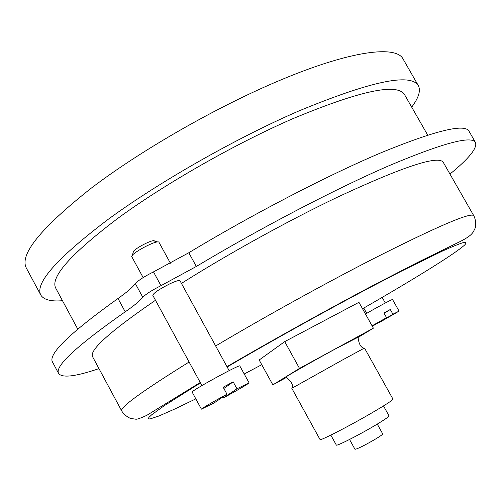 <?xml version="1.0" encoding="UTF-8"?>
<svg xmlns="http://www.w3.org/2000/svg" width="501" height="501" viewBox="0 0 501 501"><rect width="100%" height="100%" fill="white"/><g stroke="black" fill="none" stroke-linecap="round" stroke-linejoin="round"><path stroke-width="0.75" d="M226.972 394.181L214.127 402.936L201.415 409.148C202.836 407.789 211.353 402.798 226.972 394.181L223.17 387.217L233.184 381.856L236.973 388.789L249.097 382.889C247.507 384.342 239.058 389.296 223.747 397.744L236.973 388.789M201.415 409.148L192.159 392.108C190.029 391.431 240.518 363.739 239.822 365.962L249.097 382.889M223.747 397.744L223.202 396.748M372.068 325.813L386.553 317.672L372.343 326.308M379.082 322.65L392.928 314.208L399.065 311.127L379.082 322.65L378.913 322.337M365.498 314.071C375.136 308.322 392.972 298.734 392.546 299.523L399.065 311.127M386.553 317.672L383.904 312.956L390.285 309.505L392.928 314.208M358.002 337.486L373.389 328.174L358.929 302.322L284.718 341.626L259.18 359.994L272.845 384.862L286.572 377.378M215.662 345.978C262.987 317.822 323.577 284.286 372.024 259.43C437.185 226.427 471.103 211.86 473.789 215.737L443.291 162.387C438.55 154.928 403.161 166.582 337.123 197.338C288.144 220.734 227.836 254.07 181.443 283.403M155.492 300.262C109.963 331.48 89.003 350.312 92.61 356.768L121.693 410.908C124.442 415.673 130.26 418.623 131.187 418.567L135.358 419.099C136.297 419.681 140.111 418.429 146.793 415.342L200.237 382.488M373.389 328.174L299.504 368.404L284.718 341.626M299.504 368.404L272.845 384.862M358.021 337.261L336.102 348.539C314.459 360.307 287.311 375.731 285.902 377.034L286.096 377.134M58.673 373.571C54.302 366.582 76.484 345.991 125.212 311.81C133.811 305.898 139.673 301.057 142.798 297.287L135.37 283.629C132.333 287.549 126.546 292.503 118.004 298.496C69.614 333.184 47.789 354.376 52.536 362.079L58.673 373.571C62.381 378.155 75.814 376.502 98.973 368.617M142.798 297.287C145.785 294.168 151.853 290.292 160.984 285.664L153.481 271.893C144.338 276.483 138.301 280.397 135.37 283.629M160.984 285.664L196.329 266.463L188.808 252.748L153.481 271.893M449.961 174.06C468.923 158.598 477.44 148.083 475.518 142.509L469.024 131.218C464.753 123.378 435.701 130.442 381.875 152.417C328.343 174.981 252.93 213.99 188.808 252.748M475.518 142.509C471.641 135.351 442.915 143.042 389.34 165.574C336.027 188.645 260.645 227.886 196.329 266.463M229.145 370.64L179.965 280.704C179.139 280.003 175.644 281.105 169.47 284.004C159.118 289.29 153.556 293.054 152.792 295.302L201.916 385.576M411.703 107.133C418.667 97.814 420.89 90.675 418.379 85.702L403.123 59.093C396.448 45.24 351.646 50.25 281.067 79.847C218.06 106.106 141.633 149.799 91.263 188.144C40.976 227.911 19.32 254.521 26.296 267.972L40.775 295.008C43.662 299.773 50.902 301.671 62.487 300.7M418.379 85.702C410.72 72.764 370.803 81.218 298.634 111.059C235.946 138.22 159.262 181.894 108.216 219.306C57.177 258.002 34.701 283.234 40.775 295.008M427.685 135.095L404.576 94.676C397.255 82.715 360.025 90.712 292.891 118.656C235.119 143.818 164.929 183.848 117.986 218.229C70.954 253.825 50.194 277.103 55.699 288.062L77.73 329.076M342.465 359.987L291.814 388.319L320.033 439.546C319.519 441.343 348.959 426.263 371.861 412.887C385.757 404.752 392.79 400.161 392.972 399.115L364.477 348.038L342.465 359.987M383.49 405.929L389.02 415.855C388.933 416.763 383.866 420.195 373.827 426.144C357.413 435.845 336.127 446.548 336.328 445.063L330.835 435.118M377.266 424.096L382.72 433.916C382.695 434.48 380.034 436.346 374.742 439.521C363.87 445.777 357.282 449.034 354.977 449.297L349.541 439.465M384.129 313.35L390.285 309.505M132.239 255.541L133.216 252.398C131.475 250.156 153.625 238.382 154.533 241.062L157.715 241.983M143.148 277.585L131.844 256.806C129.584 254.026 157.928 238.946 158.999 242.352L170.415 263.232M223.853 388.469L233.184 381.856M362.536 308.766C412.642 279.984 455.24 253.738 464.771 244.895C466.675 242.816 466.162 242.052 463.225 242.609C458.81 243.987 451.745 246.868 442.045 251.239L401.257 271.248L374.673 285.031C328.687 309.18 270.797 341.344 227.147 366.989M200.45 382.883L164.159 405.766L151.628 414.834L148.872 417.446L148.359 418.805L149.974 418.968L159.011 415.968L174.736 409.035L195.828 398.865M244.225 373.997L261.754 364.678M189.096 362.023C142.184 391.212 119.714 407.507 121.693 410.908M349.798 298.252L358.127 293.429M125.212 311.81L118.004 298.496M226.978 366.669C267.434 342.96 329.658 308.278 375.644 284.13L418.191 262.148L459.655 241.783C470.132 236.485 471.61 234.092 473.251 232.026L475.186 228.061C475.581 227.961 476.539 220.91 473.789 215.737M292.108 388.118C293.436 385.025 291.369 381.33 285.902 377.034M364.158 348.182C360.826 347.675 358.791 343.962 358.046 337.041M385.319 302.992L382.175 297.394M366.726 313.35L363.764 308.059"/></g></svg>
